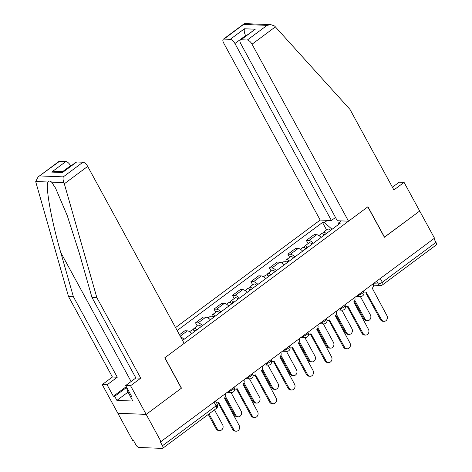 <?xml version="1.0" encoding="UTF-8"?>
<svg xmlns="http://www.w3.org/2000/svg" width="472" height="472" viewBox="0 0 472 472"><rect width="100%" height="100%" fill="white"/><g stroke="black" fill="none" stroke-linecap="round" stroke-linejoin="round"><path stroke-width="0.71" d="M38.079 176.965L58.929 161.459A4.873 2.035 53.4 0 1 59.602 161.276L38.079 176.965L35.73 181.519L35.984 182.652L68.517 296.528L112.407 377.028L102.229 384.603L132.656 440.406L133.482 440.441L135.788 444.671A3.251 1.357 -126.6 0 0 138.927 447.468L162.303 448.4A3.251 1.357 -126.6 0 0 162.757 448.276A3.251 1.357 -126.6 0 0 162.468 445.739L216.105 405.861A3.251 0.944 -28.6 0 0 217.303 404.238L215.533 400.988M234.938 43.53A4.873 2.035 -126.6 0 0 230.224 39.341L244.437 28.774C243.93 30.692 244.313 32.969 245.593 35.612L234.938 43.53L331.427 220.507L320.187 220.052L175.566 327.58M128.024 392.138L116.903 400.403L132.844 401.041L130.614 396.946L131.936 396.999L125.688 385.541L130.561 385.736L146.184 414.387L117.847 413.254L146.184 414.387L160.987 441.538L434.505 238.183L419.697 211.031L384.361 237.168M76.706 161.961L62.493 172.528L76.027 162.144A4.873 2.035 53.4 0 1 76.706 161.961L82.983 162.215A4.873 2.035 53.4 0 1 87.692 166.404L184.18 343.374L164.763 357.811L181.348 388.244L146.184 414.387L181.466 388.155L164.881 357.729L367.824 206.836L384.414 237.268L419.697 211.031L404.079 182.381L399.2 182.186L392.415 187.231M160.987 441.538L160.161 441.509L162.468 445.739M433.927 238.614L435.981 242.384A3.251 1.357 53.4 0 1 436.27 244.921L382.633 284.799A3.251 1.357 -126.6 0 0 382.344 282.262L435.981 242.384M321.143 237.404A7.469 3.121 -126.6 0 0 316.688 234.72L314.169 234.619L306.352 240.431L308.871 240.531A7.469 3.121 53.4 0 1 313.331 243.216M308.092 243.623L306.352 240.431M302.67 251.133A7.469 3.121 -126.6 0 0 298.215 248.455L295.696 248.355L287.879 254.16L290.398 254.266A7.469 3.121 53.4 0 1 294.858 256.945M289.619 257.352L287.879 254.16M284.203 264.869A7.469 3.121 -126.6 0 0 279.743 262.184L277.223 262.084L269.412 267.895L271.931 267.996A7.469 3.121 53.4 0 1 276.385 270.68M271.152 271.087L269.412 267.895M265.73 278.604A7.469 3.121 -126.6 0 0 261.276 275.919L258.75 275.819L250.939 281.631L253.458 281.731A7.469 3.121 53.4 0 1 257.918 284.409M252.679 284.822L250.939 281.631M247.257 292.333A7.469 3.121 -126.6 0 0 242.803 289.655L240.283 289.554L232.466 295.36L234.985 295.46A7.469 3.121 53.4 0 1 239.446 298.145M234.206 298.552L232.466 295.36M228.79 306.068A7.469 3.121 -126.6 0 0 224.33 303.384L221.81 303.284L213.999 309.095L216.518 309.195A7.469 3.121 53.4 0 1 220.973 311.88M215.733 312.287L213.999 309.095M210.317 319.804A7.469 3.121 -126.6 0 0 205.857 317.119L203.338 317.019L195.526 322.83L198.045 322.931A7.469 3.121 53.4 0 1 202.5 325.609M197.267 326.022L195.526 322.83M191.844 333.533A7.469 3.121 -126.6 0 0 187.39 330.854L184.871 330.754L179.478 334.76M180.652 336.908A7.469 3.121 53.4 0 1 184.033 339.344M341.297 220.896L338.336 223.097L338.235 224.696M182.57 340.43L340.277 223.179L338.336 223.097M332.046 229.298L324.459 222.542L322.518 222.465L177.171 330.53M324.459 222.542L327.421 220.341M326.565 229.888L322.518 222.465M363.959 292.799A3.251 2.797 92.3 0 0 364.791 292.982A3.251 2.797 92.3 0 0 366.408 292.469L381.464 319.627A3.735 3.216 92.3 0 0 384.043 321.332A3.735 3.216 92.3 0 0 386.969 319.444A3.735 3.216 92.3 0 0 386.91 315.573L372.213 288.15A3.251 2.797 92.3 0 0 373.157 283.796M384.043 321.332L382.969 321.29A3.735 3.216 -87.7 0 1 380.391 319.579L365.794 292.811M325.444 234.206A1.947 0.814 -126.6 0 0 324.535 234.023A1.947 0.814 -126.6 0 0 324.447 234.944M326.24 233.616A4.059 1.699 -126.6 0 0 323.279 232.33A4.059 1.699 -126.6 0 0 323.06 234.142M330.5 230.442A4.059 1.699 -126.6 0 0 327.538 229.162L323.279 232.33M354.826 300.398L364.944 318.966A3.735 3.216 92.3 0 0 367.517 320.671A3.735 3.216 92.3 0 0 370.443 318.783A3.735 3.216 92.3 0 0 370.39 314.912L360.313 296.434M324.229 235.109A4.059 1.699 -126.6 0 0 321.261 233.829L318.93 235.563M367.517 320.671L366.443 320.63A3.735 3.216 -87.7 0 1 363.871 318.919L354.289 301.354M345.486 306.534A3.251 2.797 92.3 0 0 346.324 306.717A3.251 2.797 92.3 0 0 347.941 306.198L362.998 333.356A3.735 3.216 92.3 0 0 365.57 335.067A3.735 3.216 92.3 0 0 368.496 333.173A3.735 3.216 92.3 0 0 368.443 329.308L353.74 301.885A3.251 2.797 92.3 0 0 354.69 297.525M365.57 335.067L364.496 335.02A3.735 3.216 -87.7 0 1 361.924 333.315L347.327 306.54M327.013 320.264A3.251 2.797 92.3 0 0 327.851 320.447A3.251 2.797 92.3 0 0 329.468 319.933L344.525 347.091A3.735 3.216 92.3 0 0 347.097 348.796A3.735 3.216 92.3 0 0 350.023 346.908A3.735 3.216 92.3 0 0 349.97 343.038L335.267 315.62A3.251 2.797 92.3 0 0 336.217 311.26M347.097 348.796L346.023 348.755A3.735 3.216 -87.7 0 1 343.451 347.05L328.854 320.276M348.525 221.185L252.036 44.215A4.873 2.035 -126.6 0 0 247.328 40.026L241.05 39.772A4.873 2.035 -126.6 0 0 240.372 39.955A4.873 2.035 -126.6 0 0 240.803 43.766L337.291 220.737L348.525 221.185L367.942 206.748L384.532 237.18M247.328 40.026L267.04 25.364L270.881 24.65L274.592 26.013L350 109.445L393.896 189.95L404.079 182.381M230.224 39.341L223.946 39.087A4.873 2.035 -126.6 0 0 223.274 39.27A4.873 2.035 -126.6 0 0 223.704 43.082L320.187 220.052M335.509 217.468L331.427 220.507M246.189 35.636L245.593 35.612L245.776 35.943M240.372 39.955L255.258 29.211L241.05 39.772M270.881 24.65L244.673 23.6L223.946 39.087M87.692 166.404L64.316 183.785L63.921 182.646C63.03 180.292 62.811 178.369 63.266 176.87L82.983 162.215M125.688 385.541L135.871 377.966L91.981 297.466L79.337 253.222L67.225 215.545L55.566 188.127L51.625 182.151C50.156 180.758 48.958 180.711 48.026 182.009C45.188 185.98 51.519 221.038 60.752 252.479L73.39 296.723L117.286 377.222L107.103 384.798L113.351 396.256L126.29 386.639L127.469 391.123L128.549 390.786M91.981 297.466L96.854 297.661L140.744 378.161L130.561 385.736M64.316 183.785L96.854 297.661M135.871 377.966L140.744 378.161M59.602 161.276L65.879 161.53A4.873 2.035 53.4 0 1 70.594 165.719L62.605 171.66M70.77 166.055L70.594 165.719M116.903 400.403L114.672 396.309L113.351 396.256M102.229 384.603L107.103 384.798M112.407 377.028L117.286 377.222M68.517 296.528L73.39 296.723M130.614 396.946L131.535 396.262M126.514 387.506L114.672 396.309M63.201 171.684L55.513 171.377L51.672 172.091L65.879 161.53M131.523 396.244L130.443 396.58L127.469 391.123M306.971 247.942A1.947 0.814 -126.6 0 0 306.062 247.759A1.947 0.814 -126.6 0 0 305.974 248.679M307.768 247.346A4.059 1.699 -126.6 0 0 304.806 246.065A4.059 1.699 -126.6 0 0 304.587 247.877M312.033 244.177A4.059 1.699 -126.6 0 0 309.066 242.897L304.806 246.065M336.353 314.134L346.472 332.695A3.735 3.216 92.3 0 0 349.05 334.406A3.735 3.216 92.3 0 0 351.976 332.512A3.735 3.216 92.3 0 0 351.917 328.648L341.846 310.163M305.756 248.844A4.059 1.699 -126.6 0 0 302.794 247.564L300.457 249.299M349.05 334.406L347.976 334.359A3.735 3.216 -87.7 0 1 345.398 332.654L335.822 315.084M288.498 261.671A1.947 0.814 -126.6 0 0 287.595 261.494A1.947 0.814 -126.6 0 0 287.507 262.414M289.295 261.081A4.059 1.699 -126.6 0 0 286.333 259.801A4.059 1.699 -126.6 0 0 286.12 261.612M293.56 257.913A4.059 1.699 -126.6 0 0 290.599 256.626L286.333 259.801M317.88 327.869L328.005 346.43A3.735 3.216 92.3 0 0 330.577 348.135A3.735 3.216 92.3 0 0 333.503 346.247A3.735 3.216 92.3 0 0 333.45 342.383L323.373 323.898M287.283 262.579A4.059 1.699 -126.6 0 0 284.321 261.293L281.985 263.028M330.577 348.135L329.503 348.094A3.735 3.216 -87.7 0 1 326.931 346.389L317.349 328.819M308.546 333.999A3.251 2.797 92.3 0 0 309.378 334.182A3.251 2.797 92.3 0 0 310.995 333.669L326.052 360.82A3.735 3.216 92.3 0 0 328.624 362.531A3.735 3.216 92.3 0 0 331.556 360.643A3.735 3.216 92.3 0 0 331.497 356.773L316.8 329.35A3.251 2.797 92.3 0 0 317.744 324.996M328.624 362.531L327.55 362.49A3.735 3.216 -87.7 0 1 324.978 360.779L310.381 334.011M290.073 347.734A3.251 2.797 92.3 0 0 290.905 347.917A3.251 2.797 92.3 0 0 292.528 347.398L307.579 374.556A3.735 3.216 92.3 0 0 310.157 376.267A3.735 3.216 92.3 0 0 313.083 374.373A3.735 3.216 92.3 0 0 313.03 370.508L298.328 343.085A3.251 2.797 92.3 0 0 299.277 338.725M310.157 376.267L309.083 376.219A3.735 3.216 -87.7 0 1 306.505 374.514L291.914 347.74M271.601 361.463A3.251 2.797 92.3 0 0 272.438 361.646A3.251 2.797 92.3 0 0 274.055 361.133L289.112 388.291A3.735 3.216 92.3 0 0 291.684 389.996A3.735 3.216 92.3 0 0 294.611 388.108A3.735 3.216 92.3 0 0 294.558 384.237L279.855 356.82A3.251 2.797 92.3 0 0 280.805 352.46M291.684 389.996L290.61 389.955A3.735 3.216 -87.7 0 1 288.038 388.244L273.441 361.475M270.031 275.406A1.947 0.814 -126.6 0 0 269.123 275.223A1.947 0.814 -126.6 0 0 269.034 276.144M270.828 274.816A4.059 1.699 -126.6 0 0 267.866 273.53A4.059 1.699 -126.6 0 0 267.648 275.341M275.087 271.642A4.059 1.699 -126.6 0 0 272.126 270.362L267.866 273.53M299.407 341.598L309.532 360.166A3.735 3.216 92.3 0 0 312.104 361.871A3.735 3.216 92.3 0 0 315.031 359.983A3.735 3.216 92.3 0 0 314.977 356.112L304.9 337.633M268.816 276.309A4.059 1.699 -126.6 0 0 265.848 275.028L263.518 276.763M312.104 361.871L311.03 361.829A3.735 3.216 -87.7 0 1 308.458 360.118L298.876 342.548M251.558 289.141A1.947 0.814 -126.6 0 0 250.65 288.958A1.947 0.814 -126.6 0 0 250.561 289.879M252.355 288.545A4.059 1.699 -126.6 0 0 249.393 287.265A4.059 1.699 -126.6 0 0 249.175 289.076M256.62 285.377A4.059 1.699 -126.6 0 0 253.653 284.097L249.393 287.265M280.94 355.333L291.059 373.895A3.735 3.216 92.3 0 0 293.631 375.606A3.735 3.216 92.3 0 0 296.563 373.712A3.735 3.216 92.3 0 0 296.505 369.847L286.427 351.363M250.343 290.044A4.059 1.699 -126.6 0 0 247.381 288.758L245.045 290.498M293.631 375.606L292.557 375.559A3.735 3.216 -87.7 0 1 289.985 373.853L280.409 356.283M233.085 302.871A1.947 0.814 -126.6 0 0 232.183 302.694A1.947 0.814 -126.6 0 0 232.094 303.614M233.882 302.281A4.059 1.699 -126.6 0 0 230.92 300.994A4.059 1.699 -126.6 0 0 230.702 302.806M238.148 299.112A4.059 1.699 -126.6 0 0 235.186 297.826L230.92 300.994M262.467 369.069L272.586 387.63A3.735 3.216 92.3 0 0 275.164 389.335A3.735 3.216 92.3 0 0 278.091 387.447A3.735 3.216 92.3 0 0 278.037 383.577L267.96 365.098M231.87 303.773A4.059 1.699 -126.6 0 0 228.908 302.493L226.572 304.228M275.164 389.335L274.09 389.294A3.735 3.216 -87.7 0 1 271.512 387.589L261.936 370.018M253.134 375.199A3.251 2.797 92.3 0 0 253.965 375.382A3.251 2.797 92.3 0 0 255.582 374.862L270.639 402.02A3.735 3.216 92.3 0 0 273.211 403.731A3.735 3.216 92.3 0 0 276.144 401.843A3.735 3.216 92.3 0 0 276.085 397.973L261.388 370.549A3.251 2.797 92.3 0 0 262.332 366.189M273.211 403.731L272.137 403.69A3.735 3.216 -87.7 0 1 269.565 401.979L254.968 375.211M214.618 316.606A1.947 0.814 -126.6 0 0 213.71 316.423A1.947 0.814 -126.6 0 0 213.621 317.343M215.415 316.01A4.059 1.699 -126.6 0 0 212.447 314.73A4.059 1.699 -126.6 0 0 212.235 316.541M219.675 312.842A4.059 1.699 -126.6 0 0 216.713 311.561L212.447 314.73M243.994 382.798L254.119 401.359A3.735 3.216 92.3 0 0 256.691 403.07A3.735 3.216 92.3 0 0 259.618 401.182A3.735 3.216 92.3 0 0 259.565 397.312L249.487 378.833M213.403 317.508A4.059 1.699 -126.6 0 0 210.435 316.228L208.105 317.963M256.691 403.07L255.617 403.029A3.735 3.216 -87.7 0 1 253.045 401.318L243.463 383.748M234.661 388.934A3.251 2.797 92.3 0 0 235.493 389.117A3.251 2.797 92.3 0 0 237.109 388.598L252.166 415.755A3.735 3.216 92.3 0 0 254.744 417.46A3.735 3.216 92.3 0 0 257.671 415.572A3.735 3.216 92.3 0 0 257.618 411.708L242.915 384.285A3.251 2.797 92.3 0 0 243.859 379.925M254.744 417.46L253.67 417.419A3.735 3.216 -87.7 0 1 251.092 415.714L236.496 388.94M196.145 330.335A1.947 0.814 -126.6 0 0 195.237 330.158A1.947 0.814 -126.6 0 0 195.148 331.078M196.942 329.745A4.059 1.699 -126.6 0 0 193.98 328.465A4.059 1.699 -126.6 0 0 193.762 330.276M201.202 326.577A4.059 1.699 -126.6 0 0 198.24 325.296L193.98 328.465M225.527 396.533L235.646 415.094A3.735 3.216 92.3 0 0 238.218 416.805A3.735 3.216 92.3 0 0 241.151 414.912A3.735 3.216 92.3 0 0 241.092 411.047L231.014 392.562M194.93 331.244A4.059 1.699 -126.6 0 0 191.968 329.957L189.632 331.698M238.218 416.805L237.145 416.758A3.735 3.216 -87.7 0 1 234.572 415.053L224.996 397.483M216.506 402.769A3.251 2.797 92.3 0 0 217.026 402.846A3.251 2.797 92.3 0 0 218.642 402.333L233.699 429.49A3.735 3.216 92.3 0 0 236.271 431.196A3.735 3.216 92.3 0 0 239.198 429.308A3.735 3.216 92.3 0 0 239.145 425.437L224.442 398.02A3.251 2.797 92.3 0 0 225.392 393.66M236.271 431.196L235.198 431.154A3.735 3.216 -87.7 0 1 232.625 429.443L218.029 402.675M182.735 340.312A4.059 1.699 -126.6 0 0 182.269 339.869M209.025 413.879L217.173 428.83A3.735 3.216 92.3 0 0 219.751 430.535A3.735 3.216 92.3 0 0 222.678 428.647A3.735 3.216 92.3 0 0 222.625 424.776L214.471 409.826M219.751 430.535L218.678 430.493A3.735 3.216 -87.7 0 1 216.099 428.782L208.276 414.434M228.855 391.082L229.067 391.093A3.251 0.944 -28.6 0 0 233.091 389.394A3.251 0.944 -28.6 0 0 234.289 387.777L234.006 387.252M247.328 377.346L247.54 377.358A3.251 0.944 -28.6 0 0 251.558 375.665A3.251 0.944 -28.6 0 0 252.762 374.042L252.473 373.523M265.795 363.617L266.013 363.623A3.251 0.944 -28.6 0 0 270.031 361.93A3.251 0.944 -28.6 0 0 271.229 360.307L270.946 359.788M284.268 349.882L284.48 349.894A3.251 0.944 -28.6 0 0 288.504 348.194A3.251 0.944 -28.6 0 0 289.702 346.578L289.419 346.053M302.741 336.152L302.953 336.158A3.251 0.944 -28.6 0 0 306.971 334.465A3.251 0.944 -28.6 0 0 308.175 332.843L307.892 332.323M321.208 322.417L321.426 322.423A3.251 0.944 -28.6 0 0 325.444 320.73A3.251 0.944 -28.6 0 0 326.642 319.107L326.358 318.588M339.681 308.682L339.893 308.694A3.251 0.944 -28.6 0 0 343.917 307.001A3.251 0.944 -28.6 0 0 345.115 305.378L344.831 304.853M358.154 294.953L358.366 294.959A3.251 0.944 -28.6 0 0 362.39 293.265A3.251 0.944 -28.6 0 0 363.587 291.643L363.304 291.124M373.216 283.749L378.326 283.955A3.251 0.944 -28.6 0 0 382.344 282.262L380.29 278.492M376.774 281.106L378.326 283.955A3.251 2.797 -87.7 0 0 380.562 285.442A3.251 3.251 0 0 0 382.633 284.799M229.003 390.969L229.067 391.093A3.251 2.797 92.3 0 0 231.309 392.574A3.251 3.251 0 0 0 234.289 387.777M247.475 377.24L247.54 377.358A3.251 2.797 92.3 0 0 249.776 378.845A3.251 3.251 0 0 0 252.762 374.042M265.948 363.505L266.013 363.623A3.251 2.797 92.3 0 0 268.249 365.11A3.251 3.251 0 0 0 271.229 360.307M284.415 349.77L284.48 349.894A3.251 2.797 92.3 0 0 286.722 351.374A3.251 3.251 0 0 0 289.702 346.578M302.888 336.04L302.953 336.158A3.251 2.797 92.3 0 0 305.189 337.645A3.251 3.251 0 0 0 308.175 332.843M321.361 322.305L321.426 322.423A3.251 2.797 92.3 0 0 323.662 323.91A3.251 3.251 0 0 0 326.642 319.107M339.828 308.576L339.893 308.694A3.251 2.797 92.3 0 0 342.135 310.175A3.251 3.251 0 0 0 345.115 305.378M358.301 294.841L358.366 294.959A3.251 2.797 92.3 0 0 360.608 296.445A3.251 3.251 0 0 0 363.587 291.643M198.045 322.931L205.857 317.119M216.518 309.195L224.33 303.384M234.985 295.46L242.803 289.655M253.458 281.731L261.276 275.919M271.931 267.996L279.743 262.184M290.398 254.266L298.215 248.455M308.871 240.531L316.688 234.72M180.245 336.164L187.39 330.854M214.052 402.091L216.105 405.861A3.251 1.357 -126.6 0 1 216.394 408.398A3.251 3.251 0 0 0 217.303 404.238M381.464 319.627L380.391 319.579M363.871 318.919L364.944 318.966M362.998 333.356L361.924 333.315M344.525 347.091L343.451 347.05M267.04 25.364L243.664 24.432M244.437 28.774L255.258 29.211M275.412 26.839L252.036 44.215M63.921 182.646L51.625 182.151M48.026 182.009L35.73 181.519M39.89 175.938L63.266 176.87M62.493 172.528L51.672 172.091M131.104 381.512L60.752 252.479M345.398 332.654L346.472 332.695M326.931 346.389L328.005 346.43M326.052 360.82L324.978 360.779M307.579 374.556L306.505 374.514M289.112 388.291L288.038 388.244M308.458 360.118L309.532 360.166M289.985 373.853L291.059 373.895M271.512 387.589L272.586 387.63M270.639 402.02L269.565 401.979M253.045 401.318L254.119 401.359M252.166 415.755L251.092 415.714M234.572 415.053L235.646 415.094M233.699 429.49L232.625 429.443M216.099 428.782L217.173 428.83M356.372 296.274L360.608 296.445M337.899 310.01L342.135 310.175M319.432 323.739L323.662 323.91M300.959 337.474L305.189 337.645M282.486 351.209L286.722 351.374M264.013 364.939L268.249 365.11M245.546 378.674L249.776 378.845M227.073 392.409L231.309 392.574M216.394 408.398L162.757 448.276M380.562 285.442L373.511 285.159M364.791 292.982L363.971 292.953M346.324 306.717L345.504 306.682M327.851 320.447L327.031 320.417M223.274 39.27L244.124 23.771M309.378 334.182L308.558 334.152M290.905 347.917L290.091 347.882M272.438 361.646L271.618 361.617M253.965 375.382L253.145 375.352M235.493 389.117L234.678 389.081M217.026 402.846L216.536 402.828"/></g></svg>
